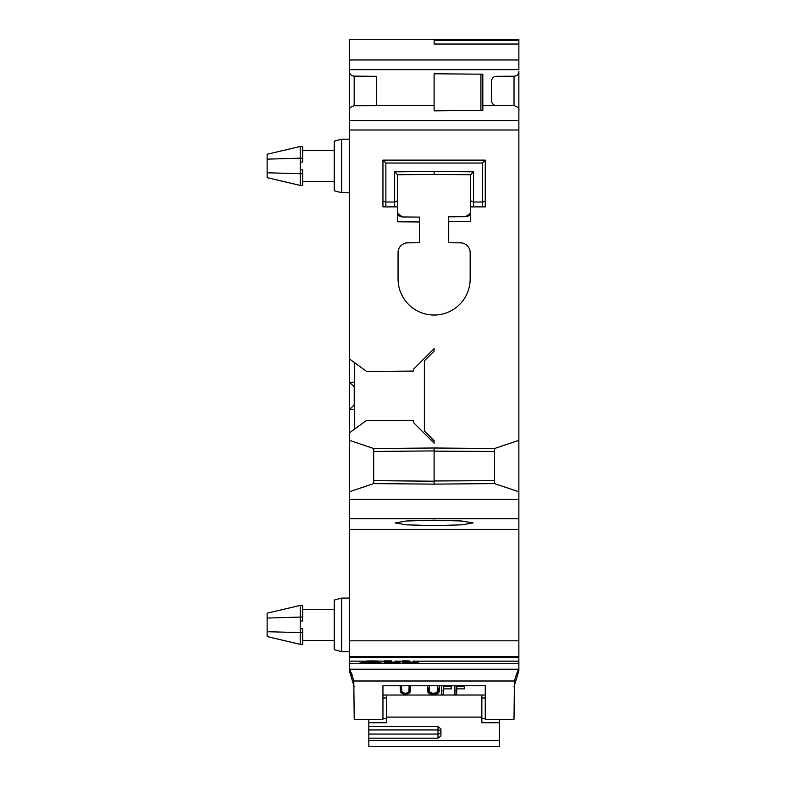 <?xml version="1.0" encoding="UTF-8"?>
<svg xmlns="http://www.w3.org/2000/svg" width="786" height="786" viewBox="0 0 786 786"><rect width="100%" height="100%" fill="white"/><g stroke="black" fill="none" stroke-linecap="round" stroke-linejoin="round"><path stroke-width="1.18" d="M354.211 686.826L349.338 670.664L349.338 39.3L518.868 39.3L518.868 69.64L349.338 69.64L349.338 81.194M349.338 656.428L518.868 656.428L518.868 491.79L494.512 483.596L494.512 448.521L434.108 447.991L373.694 448.521L349.338 440.327M518.868 656.428L518.868 670.664L514.005 686.826M349.338 657.627L518.868 657.627M349.387 109.912L349.338 110.62C348.817 108.468 350.418 106.837 354.172 105.746L434.108 105.55L434.108 110.855L482.82 110.423L482.82 105.55L495.986 105.55A4.873 4.873 0 0 1 491.594 100.706L491.594 81.174A4.873 4.873 0 0 1 496.438 76.301L514.024 76.213A4.873 4.873 0 0 0 518.868 71.339L518.868 491.79M518.819 72.066L518.868 81.194M349.338 663.738L518.868 663.738M413.554 661.144L416.953 661.517M518.868 661.164L415.666 661.164C417.847 661.527 417.14 661.812 413.554 662.018L409.82 662.117L409.82 660.898M408.887 661.164L408.887 662.117L402.344 662.117L402.344 660.898L409.82 661.164M395.309 661.144L398.718 661.517M402.344 661.164L397.421 661.164C399.602 661.527 398.905 661.812 395.309 662.018L391.585 662.117L391.585 660.898M390.652 661.164L390.652 662.117L384.099 662.117L384.099 660.898L391.585 661.164M374.912 661.164L378.213 662.117L371.238 662.117L371.238 660.898L384.099 661.164M370.304 661.164L370.304 662.117L363.338 662.117L367.268 660.898L371.238 661.164M370.304 662.205L370.304 662.844L370.304 662.205L363.014 662.205L359.084 663.276L364.93 663.276L364.93 662.313L362.651 662.313M364.93 663.276L370.304 662.844M374.981 662.844L382.468 663.276L378.538 662.205L371.238 662.205L371.238 662.844L374.981 662.844L374.981 662.205M384.099 662.205L384.099 663.276L390.652 663.276L390.652 662.205L384.099 662.205L390.652 662.205M398.463 662.205L391.585 662.205L391.585 663.276L393.452 663.276C399.897 663.138 401.567 662.775 398.463 662.205L400.182 662.647M402.344 662.205L402.344 663.276L408.887 663.276L408.887 662.205L402.344 662.205L408.887 662.205M409.82 662.205L409.82 663.276L411.697 663.276L411.697 662.313L409.82 662.205L418.427 662.647M416.708 662.205C419.812 662.775 418.142 663.138 411.697 663.276M414.232 661.016L413.554 661.046L413.554 662.018M402.344 660.898L408.887 660.898M395.997 661.016L395.309 661.046L395.309 662.018M384.099 660.898L390.652 660.898M374.853 661.144L371.238 660.898M366.689 661.144L370.304 660.898M366.561 662.844L366.561 662.205M378.891 662.313L376.239 662.205M376.622 663.276L376.622 662.313M371.238 662.844L371.238 662.205M397.117 662.205L391.585 662.205M415.352 662.205L411.697 662.313M514.427 681C516.618 673.573 518.102 669.643 518.868 669.21L349.338 669.21C350.114 669.633 351.588 673.563 353.788 681L354.211 719.387L382.949 719.387L382.949 685.765L485.257 685.765L485.257 719.387L514.005 719.387L514.427 681L353.788 681M350.969 672.354L351.45 673.376M351.823 674.241L352.118 674.987M382.949 695.03L481.847 695.02L481.847 722.756L499.385 722.756L499.385 746.7L368.821 746.7L368.821 726.549L437.999 726.549L440.926 728.877L440.926 736.05L437.999 738.192L368.821 738.192M400.143 685.765L400.605 692.053L402.088 693.537L405.37 694.176L405.37 693.35L402.982 692.741L401.793 691.287L401.499 685.765M410.606 685.765L410.145 692.053L408.661 693.537L405.37 694.176M427.456 685.765L427.751 692.053L429.539 693.714L432.231 694.176L436.112 694.028L438.5 692.957L439.394 690.737L439.394 685.765M441.781 685.765L441.781 694.176L443.569 694.176L443.569 688.87L451.321 688.87L451.321 686.709L443.569 686.709L443.569 685.765M454.907 685.765L454.907 694.176L456.695 694.176L456.695 688.87L464.457 688.87L464.457 686.709L456.695 686.709L456.695 685.765M386.358 695.02L386.358 722.756L368.821 722.756L368.821 719.387M386.358 717.107L481.847 717.107M368.821 726.549L368.821 722.756M481.847 718.375L485.257 718.375M499.385 719.387L499.385 722.756M485.257 697.968L481.847 697.968M386.358 697.968L382.949 697.968M386.358 718.375L382.949 718.375M437.999 726.549L437.999 729.948A2.928 1.798 180 0 1 440.926 731.746A2.928 2.299 0 0 1 437.999 734.055L368.821 734.055M410.449 691.287L410.489 685.765M410.145 692.053L410.449 686.001M409.555 692.957L410.145 687.043M408.661 693.537L408.661 691.68M407.168 694.028L407.168 693.026M403.582 694.028L403.582 693.026M402.088 693.537L402.088 691.68M401.194 692.957L401.499 688.782M400.605 692.053L400.605 687.043L401.194 688.438M400.3 691.287L400.605 687.043M401.666 685.765L401.499 687.092M409.084 685.765L408.956 691.287L407.757 692.741L405.37 693.35M409.251 687.092L409.251 685.765M439.089 692.053L439.315 685.765M438.5 692.957L439.089 687.043M437.301 693.714L437.301 691.808L434.619 693.164L434.619 694.176M437.596 689.479L438.5 688.438M436.112 694.028L436.112 692.82M432.231 694.176L432.231 693.164L434.619 693.164M430.738 694.028L430.738 692.82M429.539 693.714L429.539 691.808L432.231 693.164M428.35 692.957L428.35 688.438L429.244 689.479M427.751 692.053L427.751 687.043L428.35 688.438M427.535 685.765L427.751 687.043M429.539 691.808L429.244 685.765M437.596 685.765L437.301 691.808M443.569 688.87L443.569 686.709M441.781 690.865L443.569 690.865M451.321 688.87L451.321 686.709M456.695 688.87L456.695 686.709M454.907 690.865L456.695 690.865M464.457 688.87L464.457 686.709M349.338 529.391L518.868 529.391M434.108 525.638L406.549 524.842L395.132 522.916L406.549 520.99L434.108 520.194L461.667 520.99L473.074 522.916L461.667 524.842L434.108 525.638M349.338 491.79L373.694 483.596L434.108 484.127L494.512 483.596M434.108 483.891L434.108 448.226M373.694 483.596L373.694 448.521M518.868 440.327L494.512 448.521M349.338 432.929L366.679 420.323L413.583 420.736L413.583 422.642L434.108 443.157L434.108 440.73L424.361 430.983L424.361 360.833L434.108 351.087L434.108 348.65L413.583 369.174L413.583 371.071L366.679 371.483L349.338 358.878M485.257 160.118L482.339 163.036L482.339 202.012L473.565 202.012L470.647 200.803L470.647 174.728L470.647 221.505L448.718 221.691L448.718 242.746L460.498 242.854A9.746 9.746 0 0 1 470.156 252.591L470.156 278.981A36.048 36.048 0 0 1 434.108 315.039A36.048 36.048 0 0 1 398.05 278.981L398.05 252.591A9.746 9.746 0 0 1 407.708 242.854L419.488 242.746L419.488 221.976L397.569 221.78L397.569 206.885L382.949 206.885L382.949 160.118L485.257 160.118L485.257 206.885L482.339 206.885L482.339 202.012L485.257 201.314M470.647 206.885L473.565 206.885L470.647 206.885L470.647 200.803M518.819 109.824L518.868 110.531C519.399 108.37 517.778 106.749 514.024 105.668L495.986 105.55M434.108 105.55L434.108 73.776L482.82 74.198L482.82 105.55M480.914 74.179L480.914 110.443M376.622 105.55L376.622 76.321L354.172 76.124A4.873 4.873 0 0 1 349.338 71.261L349.387 71.978M434.108 40.469L434.108 44.036L434.108 40.469L518.868 40.469M434.108 44.036L518.868 44.036M518.662 72.754L518.416 73.403M516.815 75.318L515.96 75.8M492.458 103.477L493.667 104.695M493.667 77.185L492.458 78.403M349.544 72.666L349.79 73.314M351.381 75.22L352.236 75.711M354.692 362.778L354.692 429.038M354.692 387.134L349.338 382.261L354.692 382.222M354.692 404.672L349.338 409.545L354.692 409.594M354.211 387.134L354.211 404.672M430.885 439.944L433.322 439.944M434.108 443.157L434.108 440.73M401.921 216.926A4.873 4.873 0 0 0 402.393 216.956L397.736 213.34A4.873 4.873 0 0 0 398.011 214.116M398.089 214.273A4.873 4.873 0 0 0 398.394 214.794M398.404 214.804A4.873 4.873 0 0 0 398.856 215.374M399.386 215.875A4.873 4.873 0 0 0 400.477 216.543M400.693 216.631A4.873 4.873 0 0 0 401.479 216.857M434.108 174.413L470.647 174.728L473.565 171.839L434.108 171.486L434.108 174.413L397.569 174.728L397.569 206.885L397.569 174.728L394.641 171.839L394.641 202.012L397.569 200.803M470.195 213.841A4.873 4.873 0 0 0 470.48 213.065L470.647 213.065M470.116 213.989A4.873 4.873 0 0 1 468.849 215.57M468.82 215.6A4.873 4.873 0 0 1 467.729 216.258M467.513 216.346A4.873 4.873 0 0 1 466.727 216.572M466.285 216.641A4.873 4.873 0 0 1 465.813 216.671L448.718 216.818L448.718 221.691M470.48 213.065L465.813 216.671M419.488 221.976L419.488 217.103L402.393 216.956M397.569 206.885L394.641 206.885L394.641 202.012L385.877 202.012L385.877 206.885M482.339 163.036L385.877 163.036L385.877 202.012L382.949 201.314M473.565 171.839L473.565 206.885L482.339 206.885M382.949 160.118L385.877 163.036M451.41 520.479L416.796 520.479M341.664 598.077L341.664 651.673L334.237 649.678L334.237 600.072L341.664 598.077L349.338 598.077M341.664 651.663L349.338 651.663M334.237 640.462L302.689 640.462M334.237 609.288L302.689 609.288M302.689 617.079L302.689 621.009L300.252 621.009L300.252 617.079L302.689 617.079L302.689 605.387L300.252 605.387L267.132 613.178L267.132 636.562L300.252 644.363L300.252 621.009M300.252 644.363L302.689 644.363L302.689 628.741L300.252 628.741M302.689 632.671L267.132 631.698M300.252 605.387L300.252 617.079L267.132 618.051M341.664 139.171L341.664 192.757L349.338 192.757L341.664 192.757L334.237 190.762L334.237 141.156L341.664 139.171L349.338 139.171M334.237 181.556L302.689 181.556M334.237 150.372L302.689 150.372M302.689 158.173L302.689 162.093L300.252 162.093L300.252 158.173L302.689 158.173L302.689 146.481L300.252 146.481L267.132 154.272L267.132 177.656L300.252 185.447L300.252 162.093M300.252 185.447L302.689 185.447L302.689 169.825L300.252 169.825M302.689 173.755L267.132 172.782M300.252 146.481L300.252 158.173L267.132 159.145M349.338 640.816L518.868 640.816M349.338 661.164L366.63 661.164M393.452 663.276L393.452 662.313M368.821 740.52L499.385 740.52M437.999 738.192L437.999 729.948L368.821 729.948M518.868 518.731L349.338 518.731M349.338 499.297L518.868 499.297M373.694 480.668L434.108 481.199M434.108 450.918L373.694 451.439M518.868 130.004L349.338 130.004M349.338 120.592L518.868 120.592M349.338 59.962L518.868 59.962M514.024 76.213L514.024 105.668M354.172 105.746L354.172 76.124M434.108 451.144L494.512 451.439M494.512 480.668L434.108 480.963M434.108 171.486L394.641 171.839M481.847 695.03L485.257 695.03M341.664 651.673L349.338 651.673"/></g></svg>
